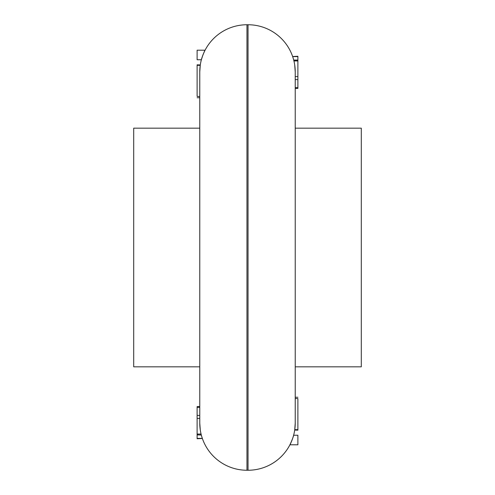 <?xml version="1.0" encoding="UTF-8"?>
<svg xmlns="http://www.w3.org/2000/svg" width="495" height="495" viewBox="0 0 495 495"><rect width="100%" height="100%" fill="white"/><g stroke="black" fill="none" stroke-linecap="round" stroke-linejoin="round"><path stroke-width="0.74" d="M199.77 366.832L133.706 366.832L133.706 128.168L199.77 128.168M295.23 128.168L295.23 88.395L295.23 128.168L361.294 128.168L361.294 366.832L295.23 366.832L295.23 397.256L297.885 397.256M294.717 64.994L295.23 71.954L295.23 423.046A47.204 47.204 0 0 1 248.032 470.25A47.204 47.204 0 0 0 292.774 438.087L290.856 442.901L292.774 438.087A47.204 47.204 0 0 1 248.032 470.25L248.032 24.75L246.968 24.75A47.204 47.204 0 0 0 203.519 53.516A47.204 47.204 0 0 1 246.968 24.75L246.968 470.25L248.032 470.25A47.204 47.204 0 0 0 295.23 423.046L294.729 429.932M200.283 430.007L199.77 423.046L199.77 71.954L200.271 65.068M200.271 429.938L199.77 423.046A47.204 47.204 0 0 0 246.968 470.25A47.204 47.204 0 0 1 199.77 423.046M201.255 434.808L201.063 434.041L197.115 434.041L197.115 434.808L201.329 435.08M201.663 436.287L202.245 438.137M201.292 434.938L197.115 434.938L197.115 438.731L202.362 438.477M204.992 50.366L204.763 50.812L204.992 50.366M203.482 53.596L205.072 50.205C204.8 50.044 201.032 59.802 201.372 59.753L202.839 55.211M201.613 58.88L201.799 58.243L201.613 58.88M202.084 57.352L202.251 56.851L202.084 57.352M200.289 64.95L197.115 64.82L197.115 65.34L200.234 65.34L200.302 64.857M199.98 67.487L200.104 66.342M199.881 68.663L199.801 70.123M199.77 71.899L199.788 70.488M200.234 65.34A47.204 47.204 0 0 1 202.276 56.77A47.204 47.204 0 0 0 200.234 65.34M199.794 70.451L199.77 71.954A47.204 47.204 0 0 1 246.968 24.75A47.204 47.204 0 0 0 199.77 71.954L199.801 70.172M197.115 65.34L197.115 95.888M201.372 59.753L197.115 59.753L197.115 50.205L205.072 50.205M199.77 407.323L197.115 407.323L197.115 406.605L199.77 406.605M197.115 438.391L202.331 438.391M197.115 407.323L197.115 415.373L199.77 415.373M197.115 415.373L197.115 418.417L199.77 418.417M197.115 418.417L197.115 434.041M295.23 71.954A47.204 47.204 0 0 0 295.156 69.269A47.204 47.204 0 0 1 295.23 71.954A47.204 47.204 0 0 0 248.032 24.75A47.204 47.204 0 0 1 292.656 56.572A47.204 47.204 0 0 0 248.032 24.75A47.204 47.204 0 0 1 295.23 71.954A47.204 47.204 0 0 0 295.156 69.269A47.204 47.204 0 0 1 295.23 71.954A47.204 47.204 0 0 0 294.729 65.062L295.23 71.954L295.23 421.988M293.671 59.92L293.937 60.959A47.204 47.204 0 0 0 293.708 60.062L297.885 60.062L297.885 56.609L292.669 56.609M293.337 58.713L292.755 56.863M297.885 56.609L297.885 56.269L292.638 56.523M291.518 441.404L290.237 444.188M293.387 436.12L293.201 436.757L293.387 436.12M292.916 437.648L292.749 438.149L292.916 437.648M294.711 430.05L297.885 430.18L297.885 429.66L294.766 429.66L294.698 430.143M295.02 427.513L294.896 428.658M295.119 426.337L295.199 424.877M289.928 444.795L297.885 444.795L297.885 435.247L293.628 435.247L293.219 436.677L293.628 435.247C293.968 435.204 290.2 444.962 289.928 444.795L292.161 439.789M295.23 423.107L295.212 424.512M294.766 429.66A47.204 47.204 0 0 1 293.151 436.912A47.204 47.204 0 0 0 294.766 429.66M297.885 429.66L297.885 399.112M295.23 87.677L297.885 87.677L297.885 88.395L295.23 88.395M297.885 87.677L297.885 79.627L295.23 79.627M297.885 79.627L297.885 76.583L295.23 76.583M297.885 76.583L297.885 60.192L293.745 60.192M197.115 96.445L199.77 96.445M297.885 398.555L295.23 398.555M297.885 60.959L293.937 60.959M199.77 97.744L197.115 97.744"/></g></svg>
